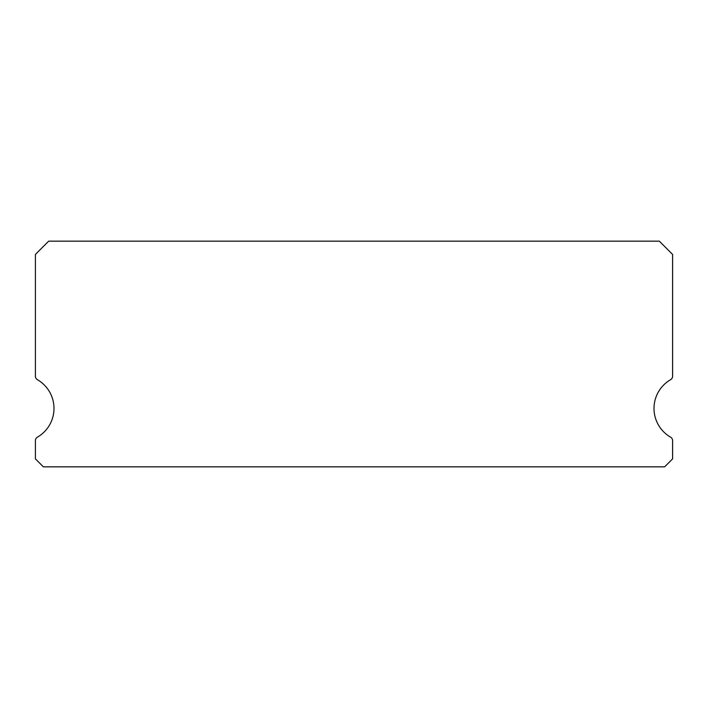 <?xml version="1.0" encoding="UTF-8"?>
<svg xmlns="http://www.w3.org/2000/svg" width="708" height="708" viewBox="0 0 708 708"><rect width="100%" height="100%" fill="white"/><g stroke="black" fill="none" stroke-linecap="round" stroke-linejoin="round"><path stroke-width="1.06" d="M670.609 437.172A33.188 33.188 0 0 1 670.609 379.683A3.982 3.982 0 0 0 672.6 376.24L672.6 254.438L659.325 241.162L48.675 241.162L35.4 254.438L35.4 376.24A3.982 3.982 0 0 0 37.391 379.683A33.188 33.188 0 0 1 37.391 437.172A3.982 3.982 0 0 0 35.4 440.615L35.4 458.873L43.365 466.837L664.635 466.837L672.6 458.873L672.6 440.615A3.982 3.982 0 0 0 670.609 437.172"/></g></svg>
